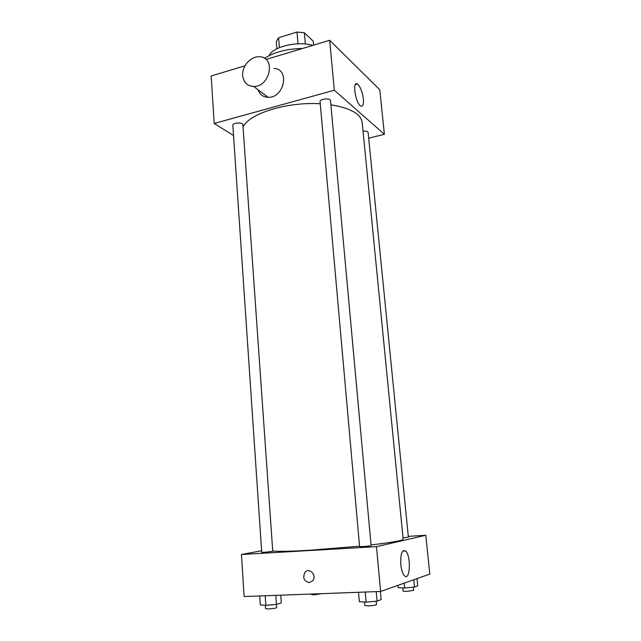 <?xml version="1.0" encoding="UTF-8"?>
<svg xmlns="http://www.w3.org/2000/svg" width="641" height="641" viewBox="0 0 641 641"><rect width="100%" height="100%" fill="white"/><g stroke="black" fill="none" stroke-linecap="round" stroke-linejoin="round"><path stroke-width="0.96" d="M305.356 44.029L304.387 32.803L313.217 41.184L313.569 45.142M279.412 47.61L278.627 37.747L276.303 41.473L276.888 48.788M278.627 37.747L297.007 32.05L304.387 32.803M298.001 43.804L297.007 32.05M269.1 55.655C272.721 46.713 297.712 40.703 312.736 45.391M264.565 58.347C274.18 52.081 286.848 48.78 302.576 48.452M233.532 135.507L214.19 123.473L211.185 75.983L244.982 65.799M266.031 59.461L329.682 40.287L379.784 89.772L384.384 134.29L368.687 138.208M320.067 101.615C319.555 98.858 330.5 97.801 330.492 100.613L371.107 545.571C371.443 545.972 359.313 546.965 359.569 546.525L320.067 101.615M232.835 125.235C232.411 122.695 242.955 122.119 242.875 124.691L272.754 551.316L264.621 552.302L261.72 552.294L232.835 125.235M214.19 123.473L334.298 90.229L384.384 134.29M363.03 131.157C366.003 130.916 367.694 131.333 368.11 132.415L408.381 537.214L403.021 537.911M243.051 127.182C248.339 113.842 286.872 101.599 320.26 103.77M330.876 104.795C350.411 108.049 360.843 113.914 362.165 122.383L403.149 539.217C402.764 540.531 392.06 542.438 371.051 544.938M273.979 68.475C290.157 68.843 284.3 98.097 268.162 97.304C263.122 97.071 259.741 94.547 258.011 89.732M334.298 90.229L329.682 40.287M363.383 98.986C363.776 104.579 362.862 106.903 360.643 105.981C355.394 103.217 352.053 80.189 357.446 84.043C360.362 86.663 362.341 91.647 363.383 98.986M242.667 75.574C243.548 82.385 247.194 86.006 253.604 86.447C270.093 87.168 276.159 57.057 259.629 56.793C250.984 55.919 241.713 66.247 242.667 75.574M359.537 546.196L308.561 550.331C289.572 551.396 277.625 551.597 272.721 550.948M261.616 550.755L241.457 554.489L376.475 546.645L425.8 535.275L408.293 536.357M425.8 535.275L429.815 574.104L380.618 591.467L244.109 596.539L241.457 554.489M380.618 591.467L376.475 546.645M400.793 564.633C400.393 554.064 401.971 549.497 405.529 550.923C411.193 555.266 410.28 581.475 404.551 575.866C402.676 573.935 401.426 570.186 400.793 564.633M309.234 582.621C303.954 581.203 302.512 577.813 304.9 572.445C309.09 566.82 317.255 575.41 312.736 580.762L309.234 582.621C303.962 581.203 302.512 577.805 304.9 572.445C309.098 566.82 317.255 575.41 312.736 580.762L309.234 582.621M358.535 592.292L359.361 601.675L366.115 602.147L377.1 601.098L381.123 599.591L380.369 591.483M366.115 602.147L365.21 592.044M377.1 601.098L376.235 591.635M376.187 601.186L376.491 604.583C375.754 605.2 373.07 605.633 368.463 605.881L364.809 605.529L364.497 602.035M397.981 585.337L398.205 587.693L404.631 587.997L414.487 587.068L417.748 585.842L417.027 578.615M404.631 587.997L404.159 583.158M414.487 587.068L413.757 579.768M413.349 587.172L413.669 590.337L406.602 591.411L403.101 591.146L402.788 587.909M259.725 595.954L260.326 604.912L265.863 605.392L276.447 604.383L281.303 602.909L280.75 595.177M265.863 605.392L265.206 595.753M276.447 604.383L275.814 595.361M276.463 604.375L276.688 607.62C275.814 608.237 273.082 608.678 268.491 608.934L265.534 608.646L265.31 605.344M321.67 593.654L314.475 594.792L311.59 594.568L311.542 594.031M357.446 84.043L355.322 84.628M253.604 86.447L268.162 97.304M402.788 551.076L405.529 550.923"/></g></svg>
